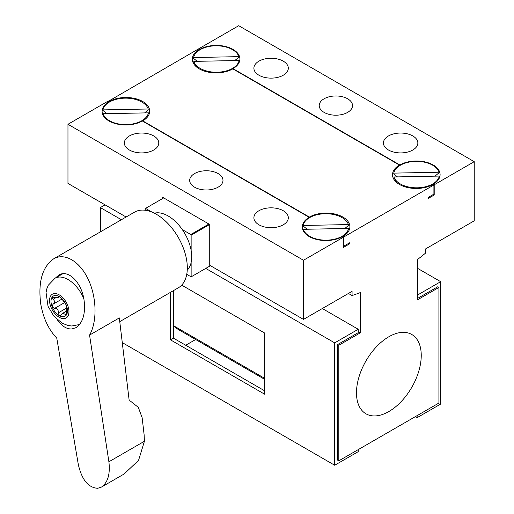 <?xml version="1.0" encoding="UTF-8"?>
<svg xmlns="http://www.w3.org/2000/svg" width="514" height="514" viewBox="0 0 514 514"><rect width="100%" height="100%" fill="white"/><g stroke="black" fill="none" stroke-linecap="round" stroke-linejoin="round"><path stroke-width="0.77" d="M348.826 243.263L349.706 243.771L349.706 242.749L343.821 246.155L343.821 236.973L433.906 184.963L433.906 194.138L428.014 197.543L428.014 198.558L434.201 194.992L434.201 184.789L474.236 161.679L474.236 220.827L425.663 248.872L425.663 253.023A249.804 144.228 -60 0 1 417.419 259.576L417.419 299.861L438.911 287.454L437.735 286.773L417.419 298.505M348.441 293.455L352.064 295.544L352.064 291.367L303.485 319.412L209.275 265.018L209.275 224.226L162.173 197.029L162.173 198.783M187.244 270.165A33.307 19.23 -120 0 0 191.137 262.5L191.137 276.853L186.749 274.315M191.137 250.408A33.307 19.23 -120 0 0 182.309 229.597L190.797 234.5A41.634 24.036 -120 0 1 191.137 235.181L191.137 250.408A33.307 19.23 -120 0 1 191.137 262.5M163.696 197.909L145.558 208.382L152.144 212.186M145.558 208.382A41.634 24.036 -120 0 0 145.211 208.665L145.211 210.265M283.272 210.74A17.213 9.939 0 0 0 264.517 208.588A17.213 9.939 0 0 0 253.89 217.769A17.213 9.939 0 0 0 258.934 224.791A17.213 9.939 0 0 0 277.688 226.95A17.213 9.939 0 0 0 288.315 217.769A17.213 9.939 0 0 0 283.272 210.74M153.737 135.953A17.213 9.939 0 0 0 134.976 133.801A17.213 9.939 0 0 0 124.356 142.982A17.213 9.939 0 0 0 129.393 150.004A17.213 9.939 0 0 0 148.154 152.163A17.213 9.939 0 0 0 158.775 142.982A17.213 9.939 0 0 0 153.737 135.953M194.555 187.173A16.654 9.612 0 0 0 212.706 189.255A16.654 9.612 0 0 0 222.986 180.375A16.654 9.612 0 0 0 206.332 170.757A16.654 9.612 0 0 0 189.679 180.375A16.654 9.612 0 0 0 194.555 187.173M474.236 161.679L238.721 25.7L198.68 48.817L199.92 49.8M303.485 319.412L303.485 260.257L67.964 124.285L108.004 101.168L109.007 101.746A23.56 13.602 180 0 0 109.007 120.983A23.56 13.602 180 0 0 142.327 120.983L309.203 217.326A23.56 13.602 0 0 0 309.203 236.562A23.56 13.602 0 0 0 342.523 236.562L343.525 237.14L343.525 247.343L349.706 243.771M126.11 217.004L67.964 183.434L67.964 124.285M283.272 61.166A17.213 9.939 0 0 0 264.517 59.014A17.213 9.939 0 0 0 253.89 68.195A17.213 9.939 0 0 0 258.934 75.217A17.213 9.939 0 0 0 277.688 77.376A17.213 9.939 0 0 0 288.315 68.195A17.213 9.939 0 0 0 283.272 61.166M412.806 135.953A17.213 9.939 0 0 0 394.052 133.801A17.213 9.939 0 0 0 383.425 142.982A17.213 9.939 0 0 0 388.468 150.004A17.213 9.939 0 0 0 407.223 152.163A17.213 9.939 0 0 0 417.85 142.982A17.213 9.939 0 0 0 412.806 135.953M324.096 112.386A16.654 9.612 0 0 0 342.24 114.468A16.654 9.612 0 0 0 352.527 105.588A16.654 9.612 0 0 0 335.867 95.97A16.654 9.612 0 0 0 319.213 105.588A16.654 9.612 0 0 0 324.096 112.386M309.434 217.73L309.203 217.326M303.485 260.257L343.525 237.14M109.244 102.151L109.007 101.746M148.424 113.729L148.424 112.842L103.141 113.735L103.141 114.275A22.899 13.223 0 0 0 109.244 121.118M107.015 113.658L102.909 110.433L102.909 109.893L148.199 108.994L148.199 109.951L144.62 112.913M348.614 229.308L348.614 228.422L303.331 229.315L303.331 229.854A22.899 13.223 0 0 0 309.434 236.697M307.205 229.238L303.106 226.012L303.106 225.473L348.389 224.573L348.389 225.537L344.81 228.492M352.064 295.544A249.804 144.228 -60 0 0 360.308 292.575L360.308 332.841L338.816 345.247L338.816 460.827L438.911 403.04L438.911 287.454M338.816 460.827L337.634 460.146L337.634 344.566L358.245 332.667L358.245 329.268L322.329 308.535M338.816 345.247L337.634 344.566M360.308 332.841L358.245 331.646M195.654 339.516L185.727 345.247M434.201 194.992L433.315 194.478M434.201 184.789L433.193 184.211A23.56 13.602 0 0 0 433.199 184.211A23.56 13.602 0 0 0 433.193 164.975A23.56 13.602 0 0 0 399.873 164.975L233.003 68.632A23.56 13.602 180 0 0 233.003 49.395A23.56 13.602 180 0 0 199.683 49.395M432.73 184.622L433.193 184.211L432.73 184.481A22.899 13.223 0 0 0 439.29 176.61L439.29 176.071L394.007 176.964L394.007 177.921L397.084 182.586M198.68 49.158L198.68 48.817M399.873 164.975L400.11 165.379M232.534 69.037L233.003 68.632L232.534 68.902A22.899 13.223 0 0 0 239.1 61.031L239.1 60.491L193.817 61.384L193.817 62.342L196.894 67.006M197.267 61.314L193.585 58.429L193.585 57.542L238.869 56.643L238.869 57.182L234.769 60.575M397.457 176.893L393.782 174.008L393.782 173.122L439.065 172.222L439.065 172.768L434.96 176.154M100.352 231.878L100.352 207.572L105.062 204.848M108.3 101.335L198.385 48.984L199.271 49.498A23.734 13.705 0 0 0 199.265 68.87A23.734 13.705 0 0 0 232.829 68.87L399.462 165.078A23.734 13.705 0 0 0 399.462 184.455A23.734 13.705 0 0 0 433.019 184.455L433.906 184.963M388.86 336.747A45.797 26.439 120 0 0 358.945 377.103A45.797 26.439 120 0 0 365.962 413.802A45.797 26.439 120 0 0 411.759 387.363A45.797 26.439 120 0 0 411.759 334.479A45.797 26.439 120 0 0 388.86 336.747M173.95 290.339L173.95 325.966A66.614 38.46 -60 0 0 178.917 329.853L264.626 379.332M343.821 236.973L342.934 236.466A23.734 13.705 0 0 0 342.934 217.088A23.734 13.705 0 0 0 309.377 217.088L142.744 120.886A23.734 13.705 0 0 0 142.744 101.509A23.734 13.705 0 0 0 109.18 101.509L108.3 100.995M393.782 173.122A22.899 13.223 180 0 1 415.749 161.383A22.899 13.223 180 0 1 439.065 172.222M439.29 176.071A22.899 13.223 180 0 1 417.317 187.809A22.899 13.223 180 0 1 394.007 176.964M399.764 165.598L399.462 165.078M239.1 60.491A22.899 13.223 180 0 1 217.126 72.23A22.899 13.223 180 0 1 193.817 61.384M193.585 57.542A22.899 13.223 180 0 1 215.559 45.804A22.899 13.223 180 0 1 238.869 56.643M199.567 50.012L199.271 49.498M303.106 225.473A22.899 13.223 180 0 1 325.079 213.734A22.899 13.223 180 0 1 348.389 224.573M348.614 228.422A22.899 13.223 180 0 1 326.647 240.16A22.899 13.223 180 0 1 303.331 229.315M309.666 217.595L309.377 217.088M109.476 102.016L109.18 101.509M102.909 109.893A22.899 13.223 180 0 1 124.883 98.155A22.899 13.223 180 0 1 148.199 108.994M148.424 112.842A22.899 13.223 180 0 1 126.45 124.581A22.899 13.223 180 0 1 103.141 113.735M170.417 292.382L170.417 339.805L264.626 394.199L264.626 333.008L181.686 285.122M170.417 339.805L173.359 338.109L173.359 290.68M264.626 390.801L173.359 338.109M358.245 449.609L358.245 451.652L334.691 465.247L334.691 342.864L205.741 268.417M121.4 219.722L100.352 207.572M334.691 342.864L358.245 329.268M334.691 465.247L122.281 342.613M417.419 295.107L440.678 281.678L440.678 404.055L417.124 417.657L415.357 416.636M440.678 281.678L417.419 268.25M417.124 417.657L417.124 415.614M208.935 224.027L190.797 234.5M209.275 224.708L191.137 235.181M210.457 265.699L191.137 276.853M264.626 378.317L173.95 325.966M182.309 229.597A33.307 19.23 -120 0 0 154.354 213.194M78.327 464.579C81.816 479.735 88.26 487.645 97.666 488.3L101.464 487.079C107.837 482.55 110.317 474.12 108.891 461.784L89.558 335.096C97.332 321.578 96.76 297.323 88.228 279.34C79.766 261.285 64.7 252.38 53.61 258.863C42.309 266.933 38.01 281.91 40.709 303.787C43.247 318.166 48.592 329.602 56.758 338.09L78.327 464.579M119.775 321.623L178.262 287.853A43.716 25.237 -120 0 0 178.262 237.378A43.716 25.237 -120 0 0 134.546 212.134L53.61 258.863M129.168 400.714L130.62 401.241L129.213 400.74L119.319 317.909L89.558 335.096M119.319 317.909L124.883 364.432M130.62 401.248L138.292 407.339L142.134 417.664L144.119 434.715L144.421 441.269L138.542 460.403L124.118 473.972M55.493 277.965L58.885 275.048C68.118 269.118 81.514 282.327 84.02 299.829C85.697 313.373 83.037 322.644 76.04 327.643L71.921 328.96C66.621 329.236 61.738 326.152 57.272 319.708M60.53 274.277A27.062 15.626 -120 0 0 58.994 275.947M62.856 273.737A26.227 15.144 -120 0 0 62.329 274.02L54.966 278.273L48.265 285.27L46.787 288.887L46.042 292.53L48.033 306.28L53.809 316.116L62.213 323.235L67.912 325.478L71.78 326.004L79.599 324.514M53.205 304.108L61.866 299.109L53.038 304.204L52.113 306.736L54.645 308.342C57.35 308.477 58.557 309.981 58.281 312.859L59.258 315.609A11.655 6.733 -120 0 0 66.396 314.96A11.655 6.733 -120 0 0 66.383 305.432A11.655 6.733 -120 0 0 59.238 296.559A11.655 6.733 -120 0 0 52.107 297.214A11.655 6.733 -120 0 0 52.113 306.736A11.655 6.733 -120 0 0 59.258 315.609L60.646 315.57L62.875 313.206L66.396 314.96L66.717 307.237L66.383 305.432L65.111 303.106L61.474 298.589L59.238 296.559L58.262 296.739L58.108 297.522L52.107 297.214L53.032 299.36C55.12 301.127 55.12 302.74 53.038 304.204L52.981 304.237M58.32 296.327L58.262 296.739L58.879 296.385M144.421 441.269L108.891 461.784M50.841 306.852A13.737 7.935 -120 0 0 67.668 316.54A13.737 7.935 -120 0 0 59.238 294.863A13.737 7.935 -120 0 0 50.841 306.852M83.846 298.801A26.227 15.144 -120 0 0 54.966 278.273M66.781 313.418L65.124 314.375M66.531 308.098L58.281 312.859M63.479 303.241L54.645 308.342M56.187 297.535L53.032 299.36M124.131 473.992L101.464 487.079M66.608 311.047L62.875 313.199M59.502 296.726L58.114 297.529"/></g></svg>
